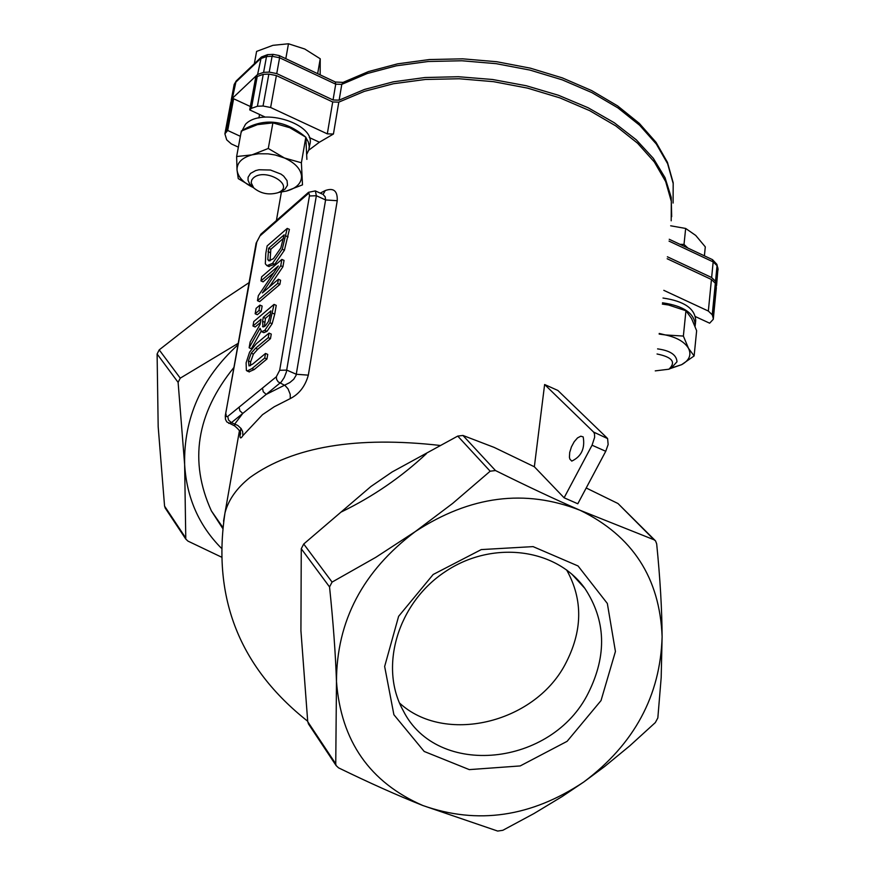 <?xml version="1.0" encoding="UTF-8"?>
<svg xmlns="http://www.w3.org/2000/svg" width="875" height="875" viewBox="0 0 875 875"><rect width="100%" height="100%" fill="white"/><g stroke="black" fill="none" stroke-linecap="round" stroke-linejoin="round"><path stroke-width="1.31" d="M338.8 102.134L332.708 101.97L327.305 133.853L333.43 134.028L338.8 102.134L364.317 91.372L393.509 83.727L425.48 79.461L459.222 78.761L493.62 81.681L527.57 88.134L559.934 97.902L589.673 110.655L615.825 125.945L637.602 143.248L654.358 162.006L665.678 181.584L671.311 201.392L671.191 220.806M333.43 134.028L319.408 142.22L308.766 150.183M240.931 428.312C239.236 437.861 239.903 440.278 242.922 435.586L262.511 414.673L274.269 406.744L290.303 398.573C299.239 394.012 305.255 386.203 308.328 375.145L337.236 200.703C337.652 190.925 333.659 187.545 325.27 190.553L320.206 193.134M223.541 521.183L224.995 512.859C228.419 499.778 236.808 487.944 250.152 477.367C293.202 446.578 356.694 435.958 440.606 445.506M605.741 451.292L608.147 444.511L607.6 438.594L593.578 432.053L594.486 433.748L594.628 437.358L592.058 445.211L605.741 451.292L577.795 503.77L564.102 497.788L534.352 466.769L494.145 447.398L462.941 435.455L457.745 436.089L392.066 471.997L370.945 486.478L303.723 544.009L301.262 548.734L300.923 630.722L307.727 721.678L308.886 724.533M534.352 466.769L544.622 384.519L557.856 390.447L607.228 438.134M307.683 721.23C239.673 667.505 212.111 598.052 224.995 512.859L239.498 430.391M667.166 258.738L711.441 279.497L708.345 311.052L663.808 290.336M234.073 84.995L235.32 82.622L260.509 58.691L266.503 56.558L272.092 56.284L279.595 57.761L335.716 84.186L333.047 99.98L339.139 100.144L364.427 89.458L393.334 81.823L424.998 77.525L458.413 76.727L492.537 79.494L526.236 85.739L558.447 95.266L588.109 107.745L614.316 122.762L636.267 139.803L653.319 158.309L665.055 177.702L671.202 197.356L671.694 216.683M669.036 241.117L713.169 261.898L711.637 277.528L715.52 281.302L716.286 286.639M711.637 277.528L667.373 256.78M240.33 136.292L227.686 130.463L224.897 133.831L226.691 139.825L231.317 143.916L238.372 147.153M237.945 344.837C201.425 378.241 183.652 418.141 184.636 464.527L178.106 382.364L180.261 378.153L238.23 343.306M249.069 282.636L223.005 299.928L159.206 349.869L157.106 353.992L158.178 426.705L164.566 506.111L165.583 508.627M221.211 556.981L187.939 541.1L185.784 539.066L184.636 464.527C186.637 497.547 198.822 525.394 221.211 548.045M338.548 767.845L336.087 765.527L335.748 763.864L336.481 681.538C340.955 741.016 369.742 782.337 422.855 805.514C397.852 795.605 369.753 783.048 338.548 767.845M497.689 831.064L422.855 805.514C477.553 824.841 531.18 817.009 583.712 782.042L562.209 796.502L533.958 813.564L502.841 830.298L497.689 831.064M329.547 586.939L332.073 582.094L375.867 557.288L415.33 531.552L452.692 503.387L490.164 471.209L495.48 470.542C526.991 486.183 555.209 499.439 580.114 510.3L654.062 539.788L655.561 540.903L656.677 543.867C660.144 578.441 661.959 609.405 662.113 636.748L661.183 677.589L657.836 717.938L655.32 722.586L629.683 745.927L604.461 766.653L583.712 782.042C634.233 744.155 660.373 695.723 662.113 636.748C659.859 577.97 632.527 535.817 580.114 510.3C525.153 488.677 470.225 495.753 415.33 531.552C362.841 571.058 336.558 621.053 336.481 681.538C335.53 653.745 333.211 622.212 329.547 586.939L301.262 548.734M654.97 540.302L618.002 503.53L586.206 487.988M242.922 435.586L242.627 431.528L241.15 428.608L237.847 425.491L234.708 424.069L242.78 413.416L239.859 410.791L239.105 407.148L227.752 416.413L228.506 420.033L231.416 422.647L266.197 394.406L263.255 391.748L262.467 388.084L239.105 407.148M295.028 204.17L294 206.041L308.142 193.714L309.192 193.725L309.509 195.53L279.683 370.278L276.325 376.786L262.467 388.084M323.127 194.523L325.194 196.809L325.588 199.948L296.089 375.298L293.727 379.258L289.844 382.55L266.197 394.406L281.269 381.981L284.211 377.562L286.333 372.17L316.356 195.727L315.35 190.903L308.536 192.314L272.016 224.394L271.064 226.188L294 206.041M290.303 398.573L290.205 394.286L288.05 388.883L285.119 385.569L278.195 381.861L276.609 379.422L276.325 376.786M269.052 333.102L256.331 343.733L249.594 352.155L246.116 362.797L246.367 370.409L247.155 370.989L251.967 368.583L264.72 358.039L265.519 353.445L252.7 364.055L249.003 365.947L248.412 360.894L251.191 353.161L255.533 348.283L268.253 337.663L269.052 333.102L271.261 334.086L270.473 338.647L257.742 349.256L253.4 354.123L250.622 361.856L250.414 365.684M265.519 353.445L267.739 354.419L266.941 359.012L254.188 369.556L249.058 371.82M281.848 259.416L261.68 276.773L260.958 280.908L278.327 265.967L258.344 295.684L257.458 300.683L277.67 283.434L278.403 279.256L262.369 292.95L280.755 265.738L281.848 259.416L284.036 260.389L282.942 266.711L269.095 287.219M278.403 279.256L280.591 280.241L279.869 284.419L259.645 301.645L257.458 300.683M273.777 272.727L263.123 281.87L260.958 280.908M287.241 228.397L267.137 245.919L265.792 253.498L265.333 263.823L266.984 265.672L272.552 263.342L282.242 249.233L287.241 228.397L289.406 229.381L284.43 250.217L274.728 264.316L268.691 266.427M274.039 304.391L276.238 305.375L274.717 314.136L272.136 323.717L266.995 331.341L263.845 332.664L261.636 331.702L264.786 330.367L269.927 322.744L274.039 304.391L253.772 321.53L252.984 326.014L261.002 319.244L260.094 324.417L250.173 341.917L249.134 347.791L260.061 328.3L261.636 331.702M261.078 331.373L251.333 348.764L249.134 347.791M260.422 322.558L255.172 326.987L252.984 326.014M258.989 310.494L259.941 305.091L262.139 306.064L261.188 311.467L257.337 314.727L255.15 313.764L258.989 310.494L261.188 311.467M323.127 194.414L325.27 190.553M228.736 423.38L231.416 422.647L234.708 424.069L234.686 425.928M713.311 319.014L716.341 287.766L715.323 283.259L711.441 279.497M708.345 311.052L712.25 314.803L713.18 317.975L713.278 319.288L709.647 323.192L695.537 316.652M226.056 131.983L232.006 100.286L230.748 102.648M232.006 100.286L233.625 98.755L250.338 106.509M251.377 108.358L249.714 109.9L255.577 78.028L257.239 76.464L251.377 108.358L257.414 106.258L263.047 106.006L270.627 107.494L276.391 75.567L268.855 74.091L263.244 74.353L257.239 76.464M276.391 75.567L332.708 101.97M333.047 99.98L276.741 73.588L279.595 57.761L279.191 55.552L273.153 54.37L272.092 56.284L269.216 72.1L276.741 73.588M257.6 74.484L232.367 98.317L236.108 81.069L261.297 57.127L257.6 74.484L263.605 72.373L269.216 72.1M231.12 101.445L232.367 98.317M593.578 432.053L544.622 384.519M233.898 367.5C196.416 413.689 188.912 461.486 211.378 510.902L222.589 528.259M227.686 130.463L233.625 98.755M588.47 692.683C552.322 766.631 436.964 778.695 403.156 710.511C378.787 666.991 397.753 603.105 445.047 571.802C492.023 539.973 556.15 548.023 584.872 588.405C605.894 620.353 607.097 655.113 588.47 692.683M601.027 700.58L615.431 651.481L607.337 603.466L578.047 565.961L533.061 546.612L481.272 549.587L433.169 574.492L398.617 616.317L384.65 666.477L393.892 714.722L424.2 751.461L469.295 769.617L520.209 765.931L567.109 741.322L601.027 700.58M566.595 569.887C583.308 599.823 582.717 631.542 564.823 665.044C533.345 723.778 444.238 744.45 399.481 702.986M264.72 358.039L266.941 359.012M268.253 337.663L270.473 338.647M280.755 265.738L282.942 266.711M277.67 283.434L279.869 284.419M268.658 248.292L284.145 234.817L280.82 247.997L273.394 258.705L268.898 260.87L267.794 259.623L268.658 248.292L270.823 249.266L270.058 260.837M283.555 238.208L270.823 249.266M267.794 259.623L269.959 260.597M270.123 315.383L268.483 321.387L265.398 325.817L263.003 326.911L262.566 321.311L263.255 317.352L270.9 310.887L270.123 315.383M263.255 317.352L265.453 318.314L264.381 326.561M262.533 326.572L263.386 326.944M270.32 314.212L265.453 318.314M259.941 305.091L256.102 308.361L255.15 313.764M564.102 497.788L592.058 445.211M583.198 436.92C585.156 448.492 581.35 456.553 571.769 461.103L569.866 459.102L569.428 457.286L569.702 452.473L571.408 446.917L574.208 441.711L577.566 437.883L580.803 436.198L583.198 436.92M249.714 109.9L265.256 117.119M309.28 137.528L319.408 142.22M327.305 133.853L270.627 107.494M657.048 353.992C672.284 357.109 676.244 362.184 668.927 369.206L655.255 370.88M671.333 368.014L676.977 361.78C676.583 354.856 670.119 350.558 657.584 348.884M704.397 255.839L705.294 246.87L695.734 235.441L685.661 228.452L670.666 225.794M687.892 248.062L684.009 244.442L685.661 228.452M684.009 244.442L679.93 244.311M253.269 178.052C265.081 166.961 296.417 185.883 277.758 192.773C268.691 195.245 260.662 193.616 253.684 187.873L251.147 182.722L251.792 179.9L253.269 178.052M280.361 191.8L284.988 189.175L287.492 185.248L287.055 180.644L283.664 176.116L281.006 174.114L270.441 170.023L258.967 169.761L255.642 170.581L250.523 173.425L248.106 177.22L248.019 180.195L249.605 183.827L253.334 187.567M320.163 74.856L320.228 58.778L304.773 49.022L288.477 43.772L272.913 45.336L256.605 51.406L254.33 63.755M285.808 58.669L288.477 43.772M317.658 73.675L320.228 58.778M662.484 302.794C683.758 305.911 694.673 313.425 695.242 325.369L695.056 326.309M662.987 298.036C684.239 301.142 695.155 308.667 695.713 320.622L695.33 324.417M243.906 129.773L244.617 129.073C265.245 117.698 285.469 120.269 305.298 136.806M305.9 137.594L308.295 141.925L309.236 146.289L308.908 149.669L306.928 153.956M240.133 137.648L240.537 135.461M241.041 132.617L245.503 124.272C262.106 106.662 316.75 124.272 309.728 144.867L309.192 148.039M306.884 159.381L305.823 137.189L289.789 127.717L272.891 122.872L257.502 124.633L241.347 131.031L236.633 156.537L251.989 154.864L268.286 148.477L284.452 157.992L301.394 162.772L302.498 184.855L286.311 191.1C296.395 188.333 301.47 183.367 301.547 176.203C300.77 168.941 295.072 162.87 284.452 157.992L275.319 155.017L268.056 153.836L258.541 153.77L251.989 154.864C241.883 157.752 236.895 162.783 237.027 169.969C237.923 176.969 243.37 182.842 253.367 187.589L238.263 178.62L237.027 169.969L236.633 156.537M279.322 192.183L286.311 191.1L278.742 192.402M268.286 148.477L272.891 122.872M301.394 162.772L305.823 137.189M694.127 355.939L681.647 364.667C689.347 360.325 691.633 354.889 688.527 348.37C684.611 341.906 676.889 337.422 665.35 334.939L683.364 336.066L688.527 348.37L694.127 355.939L696.642 330.717L691.545 318.467L685.945 310.745L668.5 304.992L662.342 304.095M659.225 333.441L665.35 334.939L659.159 334.075M671.475 367.948L681.647 364.667L670.031 368.659M683.364 336.066L685.945 310.745M279.289 55.606L335.267 81.966L335.716 84.186L341.797 84.35L367.248 73.522L396.353 65.811L428.236 61.502L461.869 60.769L496.169 63.667L529.998 70.098L562.253 79.855L591.894 92.608L617.947 107.92L639.647 125.267L656.338 144.058L667.614 163.702L673.203 183.564L673.083 203.044L673.192 182.766L667.439 162.302L656.02 142.297L639.264 123.32L617.63 105.919L591.719 90.617L562.308 77.886L530.316 68.152L496.748 61.731L462.722 58.833L429.319 59.555L397.6 63.842L368.55 71.542L343.033 82.403L341.797 84.35L339.139 100.144M231.219 100.188L234.161 84.492L236.228 80.948M267.509 54.644L261.406 57.017M263.605 72.373L266.503 56.558L267.564 54.644L273.109 54.37M715.52 281.302L717.041 265.672L713.169 261.898L712.381 259.602L669.233 239.269M716.975 264.698L717.948 268.866L716.877 264.338L712.513 259.656M716.428 284.484L717.948 268.866L716.559 285.534M180.261 378.153L159.206 349.869M157.106 353.992L178.106 382.364M185.456 537.567L164.566 506.111M335.748 763.864L307.727 721.678M332.073 582.094L303.723 544.009M457.745 436.089L490.164 471.209M341.534 511.864C372.947 496.595 401.242 477.181 426.42 453.644M495.48 470.542L462.941 435.455M618.002 503.53L654.062 539.788M308.328 375.145L296.33 374.281L286.792 370.114L279.683 370.278M337.236 200.703L325.588 199.948L316.356 195.727L309.444 195.978M308.536 192.314L307.584 194.108M260.947 234.117L259.919 235.977L271.064 226.188M256.091 243.37L259.919 235.977M225.367 415.242L256.736 242.2M227.752 416.413L226.209 416.587L226.023 414.127M716.242 286.453L713.18 317.975M712.25 314.803L715.323 283.259M268.855 74.091L263.047 106.006M257.414 106.258L263.244 74.353M248.412 360.894L250.622 361.856M251.967 368.583L254.188 369.556M251.191 353.161L253.4 354.123M255.533 348.283L257.742 349.256M272.552 263.342L274.728 264.316M268.067 251.639L270.233 252.613M282.242 249.233L284.43 250.217M285.928 235.933L288.105 236.917M262.566 321.311L264.764 322.284M272.508 313.152L274.717 314.136M269.927 322.744L272.136 323.717M264.786 330.367L266.995 331.341M276.402 220.533L281.4 192.073M343.033 82.403L335.366 82.009M718.069 269.916L717.894 267.881M165.036 507.795L185.784 539.066M336.087 765.527L308.262 723.603M272.005 224.405L260.859 234.194L256.123 243.141L225.269 415.986L225.477 419.409L226.811 421.925L234.609 425.895C239.4 429.888 241.314 432.753 240.373 434.492L240.352 432.95M322.175 194.031L315.591 191.012M224.897 133.831L230.847 102.156M211.378 510.902L222.709 527.198M571.769 574.066L584.872 588.405M247.155 370.989L249.364 371.952M266.984 265.672L269.15 266.645M668.927 369.206L671.978 367.697M277.758 192.773L280.798 191.636M253.684 187.873L251.048 185.577M259.547 114.461L258.902 117.983M241.358 130.9L240.472 135.691"/></g></svg>

